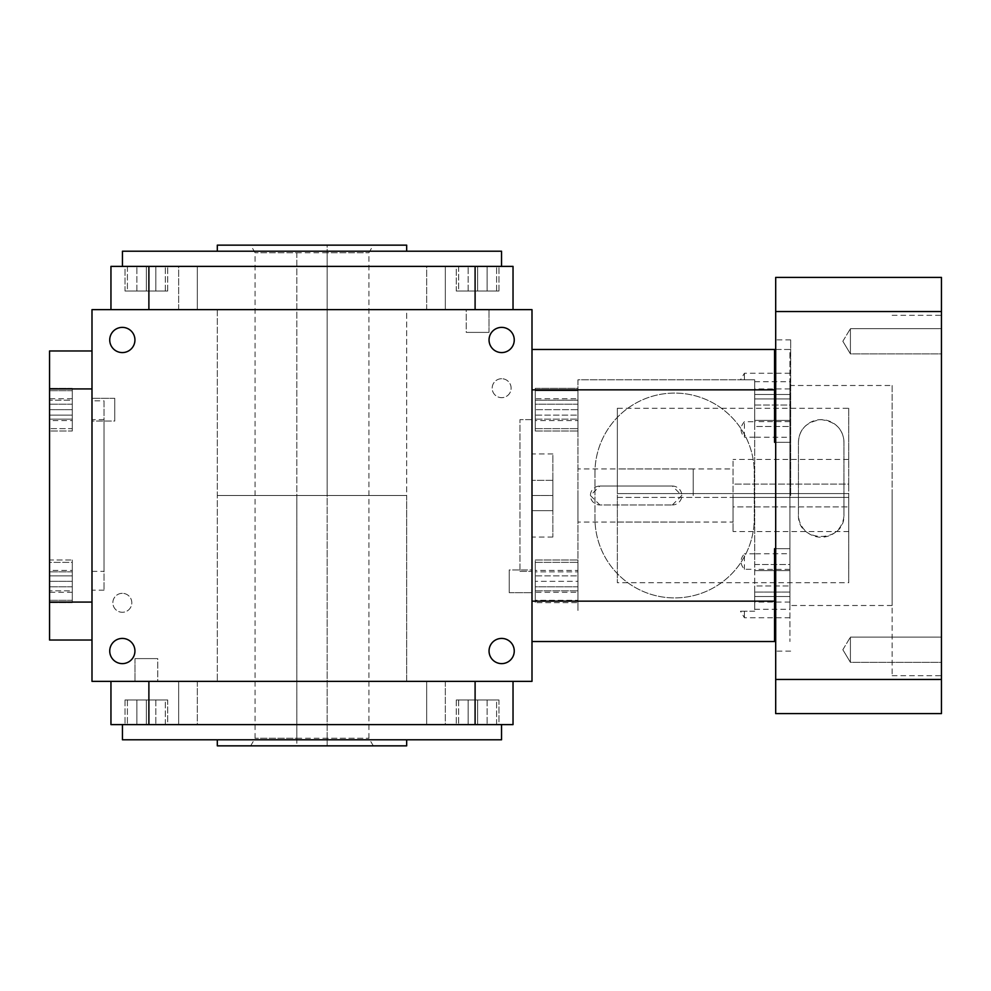 <?xml version="1.0" encoding="UTF-8"?>
<svg xmlns="http://www.w3.org/2000/svg" width="991" height="991" viewBox="0 0 991 991"><rect width="100%" height="100%" fill="white"/><g stroke="black" fill="none" stroke-linecap="round" stroke-linejoin="round"><path stroke-width="0.74" stroke-dasharray="4.96 3.72" d="M501.657 327.377A12.61 12.61 0 0 1 514.255 339.975A12.61 12.61 0 0 1 501.657 352.585A12.61 12.61 0 0 1 489.046 339.975A12.61 12.61 0 0 1 501.657 327.377A12.61 12.61 0 0 0 489.046 339.975A12.61 12.61 0 0 0 501.657 352.585A12.61 12.61 0 0 0 514.255 339.975A12.61 12.61 0 0 0 501.657 327.377A12.61 12.61 0 0 0 490.731 346.28A12.61 12.61 0 0 0 512.57 346.28A12.61 12.61 0 0 0 501.657 327.377M501.657 638.415A12.61 12.61 0 0 1 514.255 651.025A12.61 12.61 0 0 1 501.657 663.623A12.61 12.61 0 0 1 489.046 651.025A12.61 12.61 0 0 1 501.657 638.415A12.61 12.61 0 0 0 489.046 651.025A12.61 12.61 0 0 0 501.657 663.623A12.61 12.61 0 0 0 514.255 651.025A12.61 12.61 0 0 0 501.657 638.415A12.61 12.61 0 0 0 490.731 657.318A12.61 12.61 0 0 0 512.57 657.318A12.61 12.61 0 0 0 501.657 638.415M122.339 327.377A12.61 12.61 0 0 1 134.937 339.975A12.61 12.61 0 0 1 122.339 352.585A12.61 12.61 0 0 1 109.728 339.975A12.61 12.61 0 0 1 122.339 327.377A12.61 12.61 0 0 0 109.728 339.975A12.61 12.61 0 0 0 122.339 352.585A12.61 12.61 0 0 0 134.937 339.975A12.61 12.61 0 0 0 122.339 327.377A12.61 12.61 0 0 0 111.413 346.28A12.61 12.61 0 0 0 133.252 346.28A12.61 12.61 0 0 0 122.339 327.377M122.339 663.623A12.61 12.61 0 0 1 109.728 651.025A12.61 12.61 0 0 1 122.339 638.415A12.61 12.61 0 0 1 134.937 651.025A12.61 12.61 0 0 1 122.339 663.623A12.61 12.61 0 0 0 134.937 651.025A12.61 12.61 0 0 0 122.339 638.415A12.61 12.61 0 0 0 109.728 651.025A12.61 12.61 0 0 0 122.339 663.623M531.994 453.965L531.994 537.035L531.994 453.965L552.854 453.965L552.854 537.035L552.854 453.965M531.994 419.639L531.994 571.361L531.994 419.639L531.994 571.361L531.994 419.639L519.953 419.639L519.953 571.361L519.953 419.639L519.953 571.361L519.953 419.639L531.994 419.639M531.994 309.638L531.994 681.362L91.99 681.362L91.99 309.638L531.994 309.638M531.994 569.949L531.994 592.705L531.994 569.949L531.994 592.705L531.994 569.949L509.238 569.949L509.238 592.705L509.238 569.949L509.238 592.705L509.238 569.949L531.994 569.949M311.992 309.638L406.669 309.638L217.314 309.638L406.669 309.638L406.669 681.362L217.314 681.362L406.669 681.362L217.314 681.362L406.669 681.362L406.669 495.5L217.314 495.5L406.669 495.5L217.314 495.5L406.669 495.5L406.669 309.638L311.992 309.638M466.241 309.638L488.997 309.638L466.241 309.638L488.997 309.638L466.241 309.638L466.241 332.394L488.997 332.394L466.241 332.394L488.997 332.394L466.241 332.394L466.241 309.638M157.742 681.362L134.987 681.362L157.742 681.362L134.987 681.362L157.742 681.362L157.742 658.606L134.987 658.606L157.742 658.606L134.987 658.606L157.742 658.606L157.742 681.362M91.99 421.051L91.99 398.295L91.99 421.051L91.99 398.295L91.99 421.051L114.745 421.051L114.745 398.295L114.745 421.051L114.745 398.295L114.745 421.051L91.99 421.051M91.99 571.361L91.99 419.639L91.99 571.361L104.03 571.361L104.03 419.639L104.03 571.361M122.339 593.324A9.489 9.489 0 0 0 114.126 607.545A9.489 9.489 0 0 0 130.552 607.545A9.489 9.489 0 0 0 122.339 593.324A9.489 9.489 0 0 0 112.85 602.813A9.489 9.489 0 0 0 122.339 612.289A9.489 9.489 0 0 0 131.815 602.813A9.489 9.489 0 0 0 122.339 593.324M501.657 378.711A9.489 9.489 0 0 0 493.444 392.931A9.489 9.489 0 0 0 509.857 392.931A9.489 9.489 0 0 0 501.657 378.711A9.489 9.489 0 0 0 492.168 388.187A9.489 9.489 0 0 0 501.657 397.676A9.489 9.489 0 0 0 511.133 388.187A9.489 9.489 0 0 0 501.657 378.711M122.339 638.415A12.61 12.61 0 0 0 111.413 657.318A12.61 12.61 0 0 0 133.252 657.318A12.61 12.61 0 0 0 122.339 638.415M552.854 480.325L531.994 480.325L531.994 510.675L531.994 480.325L552.854 480.325L552.854 495.5L531.994 495.5L552.854 495.5L552.854 510.675L531.994 510.675L552.854 510.675L552.854 480.325M693.205 495.5L693.205 468.941L693.205 495.5M672.369 504.952L681.82 495.5L672.369 486.048L599.865 486.048L590.413 495.5L599.865 504.952L672.369 504.952L599.865 504.952A9.452 9.452 0 0 1 590.413 495.5A9.452 9.452 0 0 1 599.865 486.048L672.369 486.048A9.452 9.452 0 0 1 681.82 495.5A9.452 9.452 0 0 1 672.369 504.952M577.951 495.5L577.951 522.059L577.951 495.5M577.951 388.336L577.951 431.011L577.951 388.336L577.951 431.011L577.951 388.336L535.276 388.336L535.276 431.011L535.276 388.336L535.276 431.011L535.276 388.336L577.951 388.336M789.914 553.709L789.914 569.391L789.914 553.709L754.696 553.82L754.696 379.813L754.696 388.943L754.696 379.813L577.951 379.813L577.951 611.187L577.951 379.813L754.696 379.813L754.696 421.72L744.402 421.72C739.918 426.861 739.918 432.014 744.402 437.18L744.402 421.72M577.951 581.333L577.951 559.989L577.951 602.664L577.951 562.368L577.951 600.298L577.951 562.368L577.951 600.298L577.951 581.333L535.276 581.333L535.276 571.844L577.951 571.844L535.276 571.844L535.276 581.333L577.951 581.333M577.951 602.664L577.951 559.989L577.951 602.664L535.276 602.664L535.276 559.989L535.276 602.664L535.276 562.368L535.276 600.298L535.276 562.368L535.276 600.298L577.951 600.298L535.276 600.298L535.276 559.989L535.276 602.664L577.951 602.664M535.276 398.716L535.276 404.192L577.951 404.192L577.951 398.716L577.951 415.142L577.951 404.192L535.276 404.192L535.276 398.716L577.951 398.716M577.951 420.618L577.951 415.142L577.951 420.618L535.276 420.618L535.276 415.142L577.951 415.142L535.276 415.142L535.276 420.618M577.951 409.667L577.951 428.632L577.951 390.702L577.951 419.156L577.951 409.667L535.276 409.667L535.276 419.156L577.951 419.156L535.276 419.156L535.276 409.667L577.951 409.667M535.276 592.284L535.276 586.808L577.951 586.808L577.951 592.284L577.951 575.858L577.951 586.808L535.276 586.808L535.276 592.284L577.951 592.284M577.951 570.382L577.951 575.858L577.951 570.382L535.276 570.382L535.276 575.858L577.951 575.858L535.276 575.858L535.276 570.382M754.696 405.022L789.914 405.022L789.914 381.708L789.914 564.523L789.914 394.492L789.914 405.022L754.696 405.022L754.696 381.708L754.696 405.022M535.276 404.192L535.276 415.142L535.276 404.192M754.696 420.395L754.696 394.492L754.696 426.477L789.914 426.477L754.696 426.477L754.696 420.395L789.914 420.395L754.696 420.395M754.696 564.523L789.914 564.523L789.914 609.292L789.914 564.523L754.696 564.523L754.696 426.477L754.696 564.523M535.276 590.809L577.951 590.809L535.276 590.809M754.696 592.061L754.696 585.978L789.914 585.978L754.696 585.978L754.696 609.292L754.696 585.978L754.696 592.061L789.914 592.061L754.696 592.061M535.276 586.808L535.276 575.858L535.276 586.808M789.914 437.291L789.914 421.609L789.914 437.291L754.696 437.18L754.696 611.187L754.696 569.28L744.402 569.28C739.918 564.114 739.918 558.949 744.402 553.82L744.402 569.28M754.696 437.291L754.696 421.72M754.696 553.709L754.696 569.28M775.693 349.464L789.914 349.464L789.914 641.536L789.914 349.464L531.994 349.464L531.994 389.847L531.994 349.464M789.914 381.101L789.914 388.943L789.914 381.101M789.914 609.899L789.914 602.057L789.914 609.899M531.994 601.153L531.994 389.847L531.994 601.153L774.553 601.153L774.553 548.704L789.914 548.704L775.693 548.704M531.994 641.536L774.553 641.536L774.553 548.704L774.553 601.153M774.553 389.847L774.553 442.296L774.553 389.847L531.994 389.847M754.696 437.18L744.402 437.18M754.696 611.187L744.402 611.187C739.918 611.187 739.918 611.187 744.402 611.187C739.918 611.187 739.918 611.187 744.402 611.187L744.402 617.74L744.402 611.187L754.696 611.187M754.696 553.82L744.402 553.82M754.696 379.813L744.402 379.813C739.918 379.813 739.918 379.813 744.402 379.813C739.918 379.813 739.918 379.813 744.402 379.813L744.402 373.26L744.402 379.813L754.696 379.813M775.693 641.536L774.553 641.536M594.959 472.744L594.959 518.256A79.652 79.652 0 0 0 674.623 597.92A79.652 79.652 0 0 0 754.275 518.256L754.275 472.744A79.652 79.652 0 0 0 674.623 393.08A79.652 79.652 0 0 0 594.959 472.744L594.959 518.256A79.652 79.652 0 0 0 674.623 597.92A79.652 79.652 0 0 0 754.275 518.256L754.275 472.744A79.652 79.652 0 0 0 674.623 393.08A79.652 79.652 0 0 0 594.959 472.744M774.553 349.464L774.553 442.296L789.914 442.296L775.693 442.296M535.276 390.702L535.276 428.632L535.276 390.702L577.951 390.702L577.951 428.632L577.951 390.702L535.276 390.702M535.276 400.191L535.276 409.667L535.276 400.191L577.951 400.191L535.276 400.191M509.238 592.705L531.994 592.705L509.238 592.705M519.953 571.361L531.994 571.361L519.953 571.361M848.742 459.465L848.742 408.255L617.356 408.255L617.356 493.605L733.055 493.605L733.055 468.954L617.356 468.954L617.356 493.605L848.742 493.605L733.055 493.605L733.055 459.465L733.055 484.116L848.742 484.116L848.742 531.535L848.742 497.395L733.055 497.395L733.055 531.535L733.055 506.884L848.742 506.884L733.055 506.884L733.055 484.116L848.742 484.116L848.742 459.465L733.055 459.465M617.356 468.954L617.356 522.046L617.356 497.395L848.742 497.395L848.742 582.745L617.356 582.745L617.356 497.395L733.055 497.395L733.055 522.046L617.356 522.046M617.356 408.255L617.356 582.745M848.742 408.255L848.742 582.745M733.055 468.954L733.055 522.046M775.693 679.467L775.693 713.607L941.45 713.607L941.45 679.467L775.693 679.467L775.693 277.393L941.45 277.393L941.45 311.533L775.693 311.533M941.45 679.467L941.45 311.533M843.96 442.395A22.756 22.756 0 0 0 821.205 419.639A22.756 22.756 0 0 0 798.449 442.395L798.449 514.465A22.756 22.756 0 0 0 821.205 537.221A22.756 22.756 0 0 0 843.96 514.465L843.96 442.395L843.96 514.465C845.657 543.725 796.814 543.774 798.449 514.465L798.449 442.395C798.994 429.301 806.563 421.72 821.155 419.639C835.785 421.646 843.391 429.227 843.96 442.395M790.669 495.5L790.669 339.876L790.669 495.5M892.135 385.499L892.135 605.501L892.135 385.499L790.669 385.499M941.45 662.335L941.45 637.114L941.45 662.335L941.45 637.114L941.45 662.335L850.414 662.335L850.414 637.114L850.414 662.335L850.414 637.114L850.414 662.335L941.45 662.335M941.45 353.886L941.45 328.665L941.45 353.886L941.45 328.665L941.45 353.886L850.414 353.886L850.414 328.665L850.414 353.886L850.414 328.665L850.414 353.886L941.45 353.886M941.45 495.5L941.45 675.676L941.45 495.5M775.693 495.5L775.693 339.876L775.693 495.5M892.135 495.5L892.135 675.676L892.135 495.5M842.846 649.724L850.414 637.114L842.846 649.724L850.414 662.335L842.846 649.724M842.846 341.276L850.414 328.665L842.846 341.276L850.414 353.886L842.846 341.276M217.314 245.149L406.669 245.149M296.817 252.742L296.817 745.851L373.285 745.851L327.166 745.851L327.166 495.5L296.817 495.5L296.817 738.258L255.071 738.258L368.912 738.258L327.166 738.258L327.166 495.5L368.912 495.5L255.071 495.5L327.166 495.5L327.166 245.149L373.285 245.149L250.698 245.149L327.166 245.149L327.166 252.742L368.912 252.742L255.071 252.742L296.817 252.742L296.817 495.5L255.071 495.5L368.912 495.5L327.166 495.5L327.166 252.742M426.675 266.393L445.331 266.393L426.675 266.393L445.331 266.393L426.675 266.393L426.675 309.638L445.331 309.638L426.675 309.638L445.331 309.638L426.675 309.638L426.675 266.393M178.653 266.393L197.308 266.393L178.653 266.393L197.308 266.393L178.653 266.393L178.653 309.638L197.308 309.638L178.653 309.638L197.308 309.638L178.653 309.638L178.653 266.393M125.027 266.393L167.702 266.393L125.027 266.393L167.702 266.393L125.027 266.393L125.027 291.044L167.702 291.044L125.027 291.044L167.702 291.044L125.027 291.044L125.027 266.393M456.281 266.393L498.956 266.393L456.281 266.393L498.956 266.393L456.281 266.393L456.281 291.044L498.956 291.044L456.281 291.044L498.956 291.044L456.281 291.044L456.281 266.393M311.992 266.393L122.438 266.393L311.992 266.393M110.955 309.638L110.955 266.393L513.028 266.393L513.028 309.638L110.955 309.638L513.028 309.638M148.885 266.393L148.885 309.638M475.098 266.393L475.098 309.638M122.438 251.219L501.545 251.219M311.992 251.219L217.314 251.219L311.992 251.219M488.997 332.394L488.997 309.638L488.997 332.394M458.647 291.044L496.59 291.044L458.647 291.044L458.647 266.393L496.59 266.393L458.647 266.393L496.59 266.393L458.647 266.393L458.647 291.044L496.59 291.044L458.647 291.044M477.625 266.393L468.136 266.393L487.101 266.393L468.136 266.393L477.625 266.393L477.625 291.044L487.101 291.044L487.101 266.393L487.101 291.044L477.625 291.044L477.625 266.393L477.625 291.044L468.136 291.044L487.101 291.044L487.101 266.393L487.101 291.044L477.625 291.044L477.625 266.393M468.136 291.044L468.136 266.393L468.136 291.044L477.625 291.044L468.136 291.044L468.136 266.393L468.136 291.044M127.405 291.044L165.336 291.044L127.405 291.044L127.405 266.393L165.336 266.393L127.405 266.393L165.336 266.393L127.405 266.393L127.405 291.044L165.336 291.044L127.405 291.044M146.371 266.393L136.882 266.393L155.847 266.393L136.882 266.393L146.371 266.393L146.371 291.044L155.847 291.044L155.847 266.393L155.847 291.044L146.371 291.044L146.371 266.393L146.371 291.044L136.882 291.044L155.847 291.044L155.847 266.393L155.847 291.044L146.371 291.044L146.371 266.393M136.882 291.044L136.882 266.393L136.882 291.044L146.371 291.044L136.882 291.044L136.882 266.393L136.882 291.044M406.669 745.851L217.314 745.851M296.817 738.258L296.817 745.851L327.166 745.851L327.166 738.258M197.308 724.607L178.653 724.607L197.308 724.607L178.653 724.607L197.308 724.607L197.308 681.362L178.653 681.362L197.308 681.362L178.653 681.362L197.308 681.362L197.308 724.607M445.331 724.607L426.675 724.607L445.331 724.607L426.675 724.607L445.331 724.607L445.331 681.362L426.675 681.362L445.331 681.362L426.675 681.362L445.331 681.362L445.331 724.607M498.956 724.607L456.281 724.607L498.956 724.607L456.281 724.607L498.956 724.607L498.956 699.956L456.281 699.956L498.956 699.956L456.281 699.956L498.956 699.956L498.956 724.607M167.702 724.607L125.027 724.607L167.702 724.607L125.027 724.607L167.702 724.607L167.702 699.956L125.027 699.956L167.702 699.956L125.027 699.956L167.702 699.956L167.702 724.607M311.992 724.607L122.438 724.607L311.992 724.607M513.028 681.362L513.028 724.607L110.955 724.607L110.955 681.362L513.028 681.362L110.955 681.362M475.098 724.607L475.098 681.362M148.885 724.607L148.885 681.362M501.545 739.782L122.438 739.782M311.992 739.782L406.669 739.782L311.992 739.782M134.987 658.606L134.987 681.362L134.987 658.606M165.336 699.956L127.405 699.956L165.336 699.956L165.336 724.607L127.405 724.607L165.336 724.607L127.405 724.607L165.336 724.607L165.336 699.956L127.405 699.956L165.336 699.956M146.371 724.607L136.882 724.607L155.847 724.607L136.882 724.607L155.847 724.607L146.371 724.607L146.371 699.956L136.882 699.956L136.882 724.607L136.882 699.956L146.371 699.956L146.371 724.607L146.371 699.956L155.847 699.956L136.882 699.956L136.882 724.607L136.882 699.956L146.371 699.956L146.371 724.607M155.847 699.956L155.847 724.607L155.847 699.956L146.371 699.956L155.847 699.956L155.847 724.607L155.847 699.956M496.59 699.956L458.647 699.956L496.59 699.956L496.59 724.607L458.647 724.607L496.59 724.607L458.647 724.607L496.59 724.607L496.59 699.956L458.647 699.956L496.59 699.956M477.625 724.607L468.136 724.607L487.101 724.607L468.136 724.607L487.101 724.607L477.625 724.607L477.625 699.956L468.136 699.956L468.136 724.607L468.136 699.956L477.625 699.956L477.625 724.607L477.625 699.956L487.101 699.956L468.136 699.956L468.136 724.607L468.136 699.956L477.625 699.956L477.625 724.607M487.101 699.956L487.101 724.607L487.101 699.956L477.625 699.956L487.101 699.956L487.101 724.607L487.101 699.956M49.55 419.156L49.55 400.191L49.55 419.156L72.293 419.156L72.293 409.667L72.293 428.632L72.293 390.702L72.293 431.011L72.293 388.336L72.293 409.667L49.55 409.667L49.55 428.632L49.55 390.702L49.55 431.011L49.55 388.336L49.55 409.667L72.293 409.667L72.293 400.191L49.55 400.191L72.293 400.191L72.293 419.156L49.55 419.156M72.293 570.382L72.293 592.284L72.293 575.858L49.55 575.858L49.55 592.284L49.55 570.382L49.55 575.858L72.293 575.858L72.293 570.382L49.55 570.382M49.55 562.368L49.55 600.298L49.55 562.368L49.55 600.298L49.55 562.368L72.293 562.368L72.293 600.298L72.293 562.368L72.293 600.298L72.293 562.368L49.55 562.368M72.293 559.989L72.293 602.664L72.293 559.989L49.55 559.989L49.55 602.664L49.55 559.989L49.55 602.664L49.55 559.989L72.293 559.989L72.293 602.664L72.293 559.989M72.293 586.808L49.55 586.808L72.293 586.808M72.293 592.284L49.55 592.284M72.293 571.844L49.55 571.844L72.293 571.844L72.293 581.333L49.55 581.333L72.293 581.333L72.293 590.809L49.55 590.809L72.293 590.809L72.293 571.844M49.55 428.632L49.55 390.702L49.55 428.632L72.293 428.632L72.293 390.702L72.293 428.632L49.55 428.632M72.293 420.618L72.293 398.716L72.293 415.142L49.55 415.142L49.55 398.716L49.55 420.618L49.55 415.142L72.293 415.142L72.293 420.618L49.55 420.618M91.99 350.975L49.55 350.975L49.55 640.025L91.99 640.025L91.99 350.975L91.99 640.025M49.55 431.011L49.55 388.336L49.55 431.011L72.293 431.011L72.293 388.336L72.293 431.011L49.55 431.011M49.55 388.918L91.99 388.918M49.55 602.082L91.99 602.082M91.99 400.835L91.99 590.165L91.99 400.835L104.03 400.835L104.03 590.165L104.03 400.835M72.293 404.192L49.55 404.192L72.293 404.192M72.293 398.716L49.55 398.716M114.745 398.295L91.99 398.295L114.745 398.295M754.696 398.939L789.914 398.939L754.696 398.939M754.696 570.605L789.914 570.605L754.696 570.605M104.03 419.639L91.99 419.639M217.314 309.638L217.314 681.362L217.314 309.638M552.854 537.035L531.994 537.035M693.205 468.941L577.951 468.941M693.205 522.059L577.951 522.059M754.696 381.708L789.914 381.708M535.276 428.632L577.951 428.632L535.276 428.632M535.276 431.011L577.951 431.011L535.276 431.011M754.696 394.492L789.914 394.492L754.696 394.492M535.276 562.368L577.951 562.368L535.276 562.368M535.276 559.989L577.951 559.989L535.276 559.989M754.696 596.508L789.914 596.508L754.696 596.508M754.696 609.292L789.914 609.292M789.914 421.609L754.696 421.609M789.914 373.26L744.402 373.26L740.463 379.813M789.914 388.943L754.696 388.943M789.914 569.391L754.696 569.391M789.914 602.057L754.696 602.057M789.914 617.74L744.402 617.74L740.463 611.187M848.742 531.535L733.055 531.535M892.135 605.501L790.669 605.501M790.669 339.876L775.693 339.876M790.669 651.124L775.693 651.124M892.135 675.676L941.45 675.676M892.135 315.324L941.45 315.324M941.45 637.114L850.414 637.114L941.45 637.114M941.45 328.665L850.414 328.665L941.45 328.665M373.285 745.851L368.912 738.258L368.912 252.742L373.285 245.149M250.698 745.851L255.071 738.258L255.071 252.742L250.698 245.149M496.59 291.044L496.59 266.393L496.59 291.044M498.956 291.044L498.956 266.393L498.956 291.044M165.336 291.044L165.336 266.393L165.336 291.044M167.702 291.044L167.702 266.393L167.702 291.044M197.308 309.638L197.308 266.393L197.308 309.638M445.331 309.638L445.331 266.393L445.331 309.638M127.405 699.956L127.405 724.607L127.405 699.956M125.027 699.956L125.027 724.607L125.027 699.956M458.647 699.956L458.647 724.607L458.647 699.956M456.281 699.956L456.281 724.607L456.281 699.956M426.675 681.362L426.675 724.607L426.675 681.362M178.653 681.362L178.653 724.607L178.653 681.362M72.293 390.702L49.55 390.702L72.293 390.702M72.293 388.336L49.55 388.336L72.293 388.336M72.293 600.298L49.55 600.298L72.293 600.298M72.293 602.664L49.55 602.664L72.293 602.664M104.03 590.165L91.99 590.165"/><path stroke-width="1.49" d="M501.657 352.585A12.61 12.61 0 0 1 490.731 333.682A12.61 12.61 0 0 1 512.57 333.682A12.61 12.61 0 0 1 501.657 352.585M501.657 663.623A12.61 12.61 0 0 1 490.731 644.72A12.61 12.61 0 0 1 512.57 644.72A12.61 12.61 0 0 1 501.657 663.623M122.339 352.585A12.61 12.61 0 0 1 111.413 333.682A12.61 12.61 0 0 1 133.252 333.682A12.61 12.61 0 0 1 122.339 352.585M531.994 681.362L531.994 309.638L91.99 309.638L91.99 681.362L531.994 681.362M122.339 663.623A12.61 12.61 0 0 1 111.413 644.72A12.61 12.61 0 0 1 133.252 644.72A12.61 12.61 0 0 1 122.339 663.623M775.693 548.704L774.553 548.704L774.553 641.536L531.994 641.536M531.994 349.464L774.553 349.464L774.553 442.296L775.693 442.296M774.553 641.536L775.693 641.536M774.553 349.464L775.693 349.464M941.45 679.467L941.45 713.607L775.693 713.607L775.693 277.393L941.45 277.393L941.45 679.467L775.693 679.467M941.45 311.533L775.693 311.533M406.669 251.219L406.669 245.149L217.314 245.149L217.314 251.219M513.028 309.638L513.028 266.393L110.955 266.393L110.955 309.638M475.098 266.393L475.098 309.638M148.885 266.393L148.885 309.638M501.545 266.393L501.545 251.219L122.438 251.219L122.438 266.393M217.314 739.782L217.314 745.851L406.669 745.851L406.669 739.782M110.955 681.362L110.955 724.607L513.028 724.607L513.028 681.362M148.885 724.607L148.885 681.362M475.098 724.607L475.098 681.362M122.438 724.607L122.438 739.782L501.545 739.782L501.545 724.607M91.99 640.025L49.55 640.025L49.55 350.975L91.99 350.975M49.55 602.082L91.99 602.082M49.55 388.918L91.99 388.918M774.553 601.153L531.994 601.153M774.553 389.847L531.994 389.847"/></g></svg>
